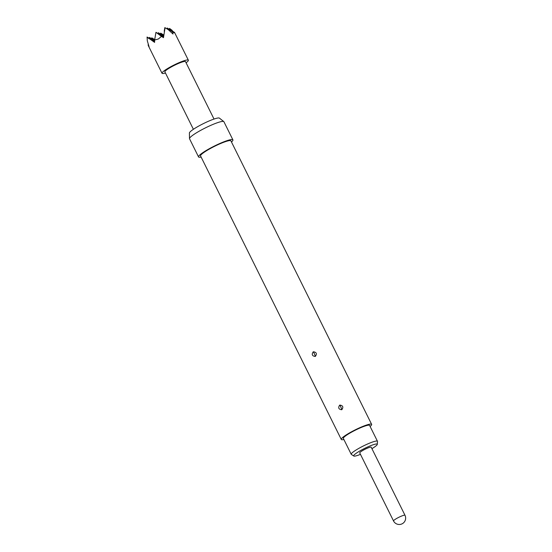 <?xml version="1.0" encoding="UTF-8"?>
<svg xmlns="http://www.w3.org/2000/svg" width="552" height="552" viewBox="0 0 552 552"><rect width="100%" height="100%" fill="white"/><g stroke="black" fill="none" stroke-linecap="round" stroke-linejoin="round"><path stroke-width="0.83" d="M165.462 73.016A14.704 2.07 -26.4 0 1 162.026 73.285A14.704 2.07 -26.4 0 1 171.817 66.15A14.704 2.07 -26.4 0 1 188.37 60.202A14.704 2.07 -26.4 0 1 186.079 62.783M172.155 30.353L169.54 28.421L173.369 31.719M172.707 32.092C174.473 32.961 175.074 33.072 174.515 32.409L167.187 28.014L172.707 32.092L173.004 34.024L168.305 29.677L164.834 27.6L168.305 29.677M188.37 60.202L174.515 32.409M154.608 41.538L147.073 37.018L154.601 42.38L154.636 40.013L158.341 39.006L161.474 36.391L163.475 37.667L165.069 27.772M353.791 456.028L351.355 454.427A14.642 2.063 -26.4 0 1 351.231 454.303A14.642 2.063 -26.4 0 1 362.195 446.568A14.642 2.063 -26.4 0 1 377.057 441.048A14.642 2.063 -26.4 0 1 377.464 441.276A14.642 2.063 -26.4 0 1 377.499 441.455L377.299 444.36A13.165 1.856 153.6 0 0 376.906 443.994A13.165 1.856 153.6 0 0 363.064 449.204A13.165 1.856 153.6 0 0 353.791 456.028A13.165 1.856 153.6 0 0 354.046 456.118A13.165 1.856 153.6 0 0 360.47 454.351M377.464 441.276L369.585 425.399A14.642 2.063 153.6 0 0 369.178 425.171A14.642 2.063 153.6 0 0 354.315 430.691A14.642 2.063 153.6 0 0 343.351 438.426L351.231 454.303M371.924 448.666A13.165 1.856 153.6 0 0 377.299 444.36M359.745 452.902A6.396 0.897 -26.4 0 1 364.003 449.797A6.396 0.897 -26.4 0 1 371.206 447.217L404.982 515.257A6.396 0.897 -26.4 0 0 397.785 517.845A6.396 0.897 -26.4 0 0 393.528 520.943L359.745 452.902M313.398 351.783C316.475 352.224 317.145 353.749 315.399 356.351L315.185 356.447C312.177 356.019 311.507 354.494 313.184 351.879L313.398 351.783A1.787 0.359 69.3 0 1 314.192 353.37L314.888 354.943L314.192 353.37M339.859 405.085C342.937 405.527 343.599 407.045 341.86 409.646L341.64 409.743C338.638 409.315 337.969 407.797 339.639 405.182L339.859 405.085A1.787 0.359 69.3 0 1 340.653 406.672L341.35 408.245L340.653 406.672M370.116 426.475A16.946 2.387 153.6 0 0 371.648 424.378L230.908 140.863A16.946 2.387 153.6 0 0 211.837 147.715A16.946 2.387 153.6 0 0 200.555 155.933L341.288 439.447A16.946 2.387 153.6 0 0 343.889 439.502M371.648 424.378A16.946 2.387 153.6 0 0 352.569 431.229A16.946 2.387 153.6 0 0 341.288 439.447M231.467 141.995A19.182 2.698 153.6 0 0 232.909 139.87L223.905 121.723A19.182 2.698 153.6 0 0 223.788 121.578A19.182 2.698 153.6 0 0 202.315 129.478A19.182 2.698 153.6 0 0 189.502 138.6A19.182 2.698 153.6 0 0 189.543 138.78L198.547 156.927A19.182 2.698 153.6 0 0 201.114 157.065M232.909 139.87A19.182 2.698 153.6 0 0 211.319 147.625A19.182 2.698 153.6 0 0 198.547 156.927M223.788 121.578L219.413 118.121A16.795 2.367 153.6 0 0 200.611 125.042A16.795 2.367 153.6 0 0 189.391 133.025L189.502 138.6M193.393 129.292L164.889 71.864A11.509 1.621 -26.4 0 1 172.548 66.281A11.509 1.621 -26.4 0 1 185.506 61.624L214.017 119.053M160.508 34.038L160.66 33.134L163.709 35.39M154.636 40.013L155.954 32.313L161.474 36.391M154.705 39.599L151.779 37.846L154.643 39.958M151.627 38.75L151.779 37.846M162.026 73.285L148.35 45.733L149.068 46.72L147.308 40.82L147.073 37.018M169.388 29.332L169.54 28.421M164.213 31.243L164.834 27.6M163.758 34.99L160.66 33.134M163.558 36.867L155.954 32.313M147.018 37.35L149.689 38.95M148.108 45.14L148.24 44.367M149.275 38.336L149.426 37.432L154.615 41.262M158.155 33.631L158.307 32.72L163.585 36.618M163.654 35.928L158.307 32.72M167.035 28.918L167.187 28.014M154.622 40.551L149.426 37.432M314.888 354.943A1.787 0.359 -110.8 0 1 315.185 356.447M341.35 408.245A1.787 0.359 -110.8 0 1 341.64 409.743M393.528 520.943A6.396 6.396 0 0 0 404.374 521.93A6.396 6.396 0 0 0 404.982 515.257"/></g></svg>
